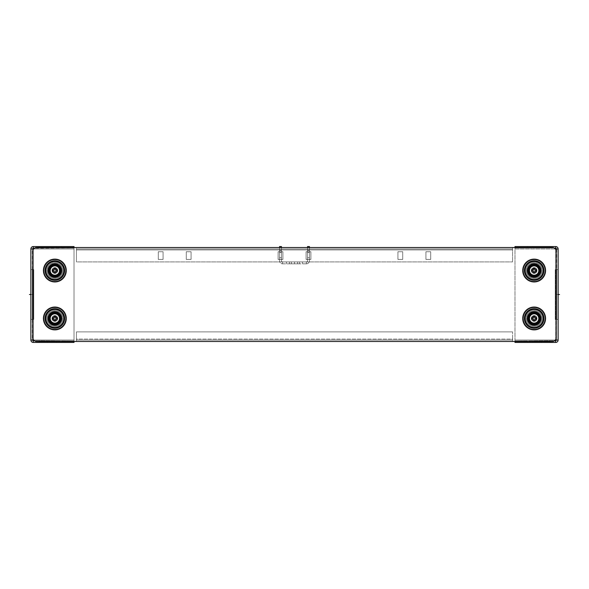 <?xml version="1.0" encoding="UTF-8"?>
<svg xmlns="http://www.w3.org/2000/svg" width="589" height="589" viewBox="0 0 589 589"><rect width="100%" height="100%" fill="white"/><g stroke="black" fill="none" stroke-linecap="round" stroke-linejoin="round"><path stroke-width="0.44" stroke-dasharray="2.94 2.21" d="M282.617 263.828L306.383 263.828L302.555 263.828L302.555 261.906L306.383 261.906L302.555 261.906L302.555 263.828L282.617 263.828A3.07 3.07 0 0 1 279.547 260.758A3.07 3.07 0 0 0 282.617 263.828L282.617 261.906A1.149 1.149 0 0 1 281.461 260.758L281.461 257.68L281.461 260.758A1.149 1.149 0 0 0 282.617 261.906L302.555 261.906L282.617 261.906L282.617 263.828M294.5 263.828L299.536 263.828L289.464 263.828L299.536 263.828L289.464 263.828L299.536 263.828L289.464 263.828L299.536 263.828L289.464 263.828L299.536 263.828L289.464 263.828L297.614 263.828L291.386 263.828L297.614 263.828L291.386 263.828L297.614 263.828L291.386 263.828L297.614 263.828L291.386 263.828L297.614 263.828L291.386 263.828L297.614 263.828L291.386 263.828L294.5 263.828L294.5 261.906L299.536 261.906L289.464 261.906L299.536 261.906L289.464 261.906L299.536 261.906L289.464 261.906L299.536 261.906L289.464 261.906L299.536 261.906L289.464 261.906L297.614 261.906L291.386 261.906L297.614 261.906L291.386 261.906L297.614 261.906L291.386 261.906L297.614 261.906L291.386 261.906L297.614 261.906L291.386 261.906L297.614 261.906L291.386 261.906L294.5 261.906L294.5 263.828L294.5 261.906M279.547 247.527L279.547 252.504L279.547 246.57L281.461 246.57L281.461 252.504L281.461 247.527M279.547 252.504L279.547 260.758L279.547 252.504L281.461 252.504L281.461 257.68L281.461 252.504L279.547 252.504M306.383 261.906A1.149 1.149 0 0 0 307.539 260.758A1.149 1.149 0 0 1 306.383 261.906L306.383 263.828A3.07 3.07 0 0 0 309.453 260.758L309.453 257.68L309.453 260.758A3.07 3.07 0 0 1 306.383 263.828L306.383 261.906M307.539 247.527L307.539 252.504L307.539 246.57L309.453 246.57L309.453 252.504L309.453 247.527M307.539 252.504L307.539 260.758L307.539 252.504L309.453 252.504L309.453 257.68L309.453 252.504L307.539 252.504M307.539 257.68L309.453 257.68L307.539 257.68M281.461 257.68L279.547 257.68L281.461 257.68M33.647 248.97L74.023 248.97L74.023 340.03L30.886 340.03L30.886 248.97A2.393 2.393 0 0 1 33.286 246.57A2.393 2.393 0 0 0 30.886 248.97L74.023 248.97L74.023 340.03L33.286 340.03L33.286 248.97L33.286 340.03L32.609 340.714L32.329 340.03L32.609 248.286L74.023 248.006L33.286 248.006L32.329 248.97L32.609 340.714L74.023 340.994L74.023 340.03L74.023 342.43L74.023 340.994L32.609 340.714L33.286 340.03L33.286 248.97L74.023 248.97L33.286 248.97L33.286 246.57L74.023 246.57L74.023 248.97L74.023 246.57L61.565 246.57L61.565 248.006L61.565 246.57L74.023 246.57L74.023 340.03L74.023 247.527L36.636 247.527L552.364 247.527L514.977 247.527L514.977 340.03L514.977 248.006L555.714 248.006L514.977 248.006L514.977 246.57L514.977 341.473L552.364 341.473L36.636 341.473A3.836 3.836 0 0 1 32.807 337.637L32.807 251.363A3.836 3.836 0 0 1 36.636 247.527A3.836 3.836 0 0 0 32.807 251.363L32.807 337.637A3.836 3.836 0 0 0 36.636 341.473L76.423 341.473L76.423 340.03L512.577 340.03L76.423 340.03L76.423 341.473L512.577 341.473L512.577 340.03L512.577 341.473L76.423 341.473L76.423 331.887L76.423 341.473M512.577 341.473L512.577 339.073L512.577 341.473L552.364 341.473A3.836 3.836 0 0 0 556.193 337.637A3.836 3.836 0 0 1 552.364 341.473A3.836 3.836 0 0 0 556.193 337.637L556.193 251.363A3.836 3.836 0 0 0 552.364 247.527A3.836 3.836 0 0 1 556.193 251.363A3.836 3.836 0 0 0 552.364 247.527L512.577 247.527L512.577 261.906L512.577 247.527L76.423 247.527L512.577 247.527L512.577 248.97L76.423 248.97L512.577 248.97L76.423 248.97L76.423 249.927L76.423 248.97L512.577 248.97L512.577 261.906L512.577 249.927L76.423 249.927L76.423 261.906L76.423 249.927L76.423 261.906L512.577 261.906L76.423 261.906L512.577 261.906L76.423 261.906L76.423 247.527L76.423 249.927L512.577 249.927L76.423 249.927L512.577 249.927L512.577 247.527M33.647 340.03L74.023 340.03L74.023 342.43L33.286 342.43A2.393 2.393 0 0 1 30.886 340.03A2.393 2.393 0 0 0 33.286 342.43L33.286 340.03L74.023 340.03L74.023 341.473L36.636 341.473A3.836 3.836 0 0 1 32.807 337.637L32.807 251.363A3.836 3.836 0 0 1 36.636 247.527L76.423 247.527M556.193 337.637L556.193 251.363L556.193 337.637M45.861 318.465A8.99 8.99 0 0 0 54.851 327.455A8.99 8.99 0 0 0 63.84 318.465A8.99 8.99 0 0 0 54.851 309.475A8.99 8.99 0 0 0 45.861 318.465A8.99 8.99 0 0 1 54.851 309.475A8.99 8.99 0 0 1 63.84 318.465A8.99 8.99 0 0 1 54.851 327.455A8.99 8.99 0 0 1 45.861 318.465M543.139 270.535A8.99 8.99 0 0 0 534.149 261.545A8.99 8.99 0 0 0 525.16 270.535A8.99 8.99 0 0 0 534.149 279.525A8.99 8.99 0 0 0 543.139 270.535A8.99 8.99 0 0 1 534.149 279.525A8.99 8.99 0 0 1 525.16 270.535A8.99 8.99 0 0 1 534.149 261.545A8.99 8.99 0 0 1 543.139 270.535M543.139 318.465A8.99 8.99 0 0 0 534.149 309.475A8.99 8.99 0 0 0 525.16 318.465A8.99 8.99 0 0 0 534.149 327.455A8.99 8.99 0 0 0 543.139 318.465A8.99 8.99 0 0 1 534.149 327.455A8.99 8.99 0 0 1 525.16 318.465A8.99 8.99 0 0 1 534.149 309.475A8.99 8.99 0 0 1 543.139 318.465M45.861 270.535A8.99 8.99 0 0 0 54.851 279.525A8.99 8.99 0 0 0 63.84 270.535A8.99 8.99 0 0 0 54.851 261.545A8.99 8.99 0 0 0 45.861 270.535A8.99 8.99 0 0 1 54.851 261.545A8.99 8.99 0 0 1 63.84 270.535A8.99 8.99 0 0 1 54.851 279.525A8.99 8.99 0 0 1 45.861 270.535M76.423 340.03L76.423 339.073L76.423 340.03L512.577 340.03L512.577 339.073L512.577 340.03L76.423 340.03M512.577 339.073L512.577 331.887L512.577 339.073L512.577 331.887L512.577 339.073L76.423 339.073L76.423 331.887L512.577 331.887L76.423 331.887L512.577 331.887L76.423 331.887L76.423 339.073L512.577 339.073M282.904 259.403L282.904 251.739L278.111 251.739L278.111 259.403L282.904 259.403L282.904 251.739L278.111 251.739L278.111 259.403L282.904 259.403L278.111 259.403L278.111 251.739L282.904 251.739L282.904 259.403L278.111 259.403L278.111 251.739L282.904 251.739L282.904 259.403M191.072 259.403L191.072 251.739L186.279 251.739L186.279 259.403L191.072 259.403L191.072 251.739L186.279 251.739L186.279 259.403L191.072 259.403L186.279 259.403L186.279 251.739L191.072 251.739L191.072 259.403L186.279 259.403L186.279 251.739L191.072 251.739L191.072 259.403M163.079 251.739L158.286 251.739L158.286 259.403L163.079 259.403L163.079 251.739L158.286 251.739L158.286 259.403L163.079 259.403L163.079 251.739L163.079 259.403L158.286 259.403L158.286 251.739L163.079 251.739L163.079 259.403L158.286 259.403L158.286 251.739L163.079 251.739M430.714 259.403L430.714 251.739L425.921 251.739L425.921 259.403L430.714 259.403L430.714 251.739L425.921 251.739L425.921 259.403L430.714 259.403L425.921 259.403L425.921 251.739L430.714 251.739L430.714 259.403L425.921 259.403L425.921 251.739L430.714 251.739L430.714 259.403M402.721 251.739L397.928 251.739L397.928 259.403L402.721 259.403L402.721 251.739L397.928 251.739L397.928 259.403L402.721 259.403L402.721 251.739L402.721 259.403L397.928 259.403L397.928 251.739L402.721 251.739L402.721 259.403L397.928 259.403L397.928 251.739L402.721 251.739M306.096 259.403L310.889 259.403L310.889 251.739L306.096 251.739L306.096 259.403L310.889 259.403L310.889 251.739L306.096 251.739L306.096 259.403L306.096 251.739L310.889 251.739L310.889 259.403L306.096 259.403L306.096 251.739L310.889 251.739L310.889 259.403L306.096 259.403M534.142 313.812A4.653 4.653 0 0 1 538.802 318.465A4.653 4.653 0 0 1 534.149 323.118A4.653 4.653 0 0 1 529.489 318.465A4.653 4.653 0 0 1 534.142 313.812M534.297 323.921A5.456 5.456 0 0 0 539.598 318.391A5.456 5.456 0 0 0 534.002 313.009A5.456 5.456 0 0 0 528.694 318.539A5.456 5.456 0 0 0 534.297 323.921M534.356 313.017A5.456 5.456 0 0 1 539.598 318.568A5.456 5.456 0 0 1 533.936 323.913A5.456 5.456 0 0 1 528.694 318.362A5.456 5.456 0 0 1 534.356 313.017A5.456 5.456 0 0 1 539.598 318.568A5.456 5.456 0 0 1 534.149 323.921A5.456 5.456 0 0 0 534.356 323.913A5.456 5.456 0 0 1 528.694 318.362A5.456 5.456 0 0 1 534.149 313.009A5.456 5.456 0 0 0 528.694 318.568A5.456 5.456 0 0 0 534.149 323.921A5.456 5.456 0 0 1 528.694 318.568A5.456 5.456 0 0 1 534.356 313.017M534.149 321.344A2.879 2.879 0 0 0 537.021 318.465A2.879 2.879 0 0 0 534.149 315.586A2.879 2.879 0 0 0 531.271 318.465A2.879 2.879 0 0 0 534.149 321.344A2.879 2.879 0 0 1 531.271 318.465A2.879 2.879 0 0 1 534.149 315.586A2.879 2.879 0 0 1 537.021 318.465A2.879 2.879 0 0 1 534.149 321.344A2.879 2.879 0 0 1 531.271 318.465A2.879 2.879 0 0 1 534.149 315.586A2.879 2.879 0 0 1 537.021 318.465A2.879 2.879 0 0 1 534.149 321.344A2.879 2.879 0 0 0 537.021 318.465A2.879 2.879 0 0 0 534.149 315.586A2.879 2.879 0 0 0 531.271 318.465A2.879 2.879 0 0 0 534.149 321.344M534.149 320.762A2.297 2.297 0 0 0 536.446 318.465A2.297 2.297 0 0 0 534.149 316.16A2.297 2.297 0 0 0 531.845 318.465A2.297 2.297 0 0 0 534.149 320.762A2.297 2.297 0 0 1 531.845 318.465A2.297 2.297 0 0 1 534.149 316.16A2.297 2.297 0 0 1 536.446 318.465A2.297 2.297 0 0 1 534.149 320.762A2.297 2.297 0 0 1 531.845 318.465A2.297 2.297 0 0 1 534.149 316.16A2.297 2.297 0 0 1 536.446 318.465A2.297 2.297 0 0 1 534.149 320.762A2.297 2.297 0 0 0 536.446 318.465A2.297 2.297 0 0 0 534.149 316.16A2.297 2.297 0 0 0 531.845 318.465A2.297 2.297 0 0 0 534.149 320.762M534.149 316.978A1.487 1.487 0 0 1 535.637 318.465A1.487 1.487 0 0 1 534.149 319.952A1.487 1.487 0 0 1 532.662 318.465A1.487 1.487 0 0 1 534.149 316.978A1.487 1.487 0 0 0 532.662 318.465A1.487 1.487 0 0 0 534.149 319.952A1.487 1.487 0 0 0 535.637 318.465A1.487 1.487 0 0 0 534.149 316.978M534.768 320.821L534.768 319.091L534.768 320.858L533.524 320.858L534.768 320.858L534.768 319.091L536.542 319.091L534.768 319.091L536.542 319.091L536.542 317.839L536.542 318.686M536.542 318.178L534.768 317.839L534.768 316.065L534.768 317.839L534.768 316.065L533.524 316.065L534.768 316.065M533.524 317.839L533.524 316.065L533.524 317.839L531.749 317.839L533.524 317.839L533.524 316.109M531.749 318.752L531.749 317.839L531.749 319.091L533.501 319.091M533.524 320.858L533.524 319.105M534.142 265.882A4.653 4.653 0 0 1 538.802 270.535A4.653 4.653 0 0 1 534.149 275.188A4.653 4.653 0 0 1 529.489 270.535A4.653 4.653 0 0 1 534.142 265.882M534.297 275.991A5.456 5.456 0 0 0 539.598 270.461A5.456 5.456 0 0 0 534.002 265.079A5.456 5.456 0 0 0 528.694 270.609A5.456 5.456 0 0 0 534.297 275.991M534.356 265.087A5.456 5.456 0 0 1 539.598 270.638A5.456 5.456 0 0 1 533.936 275.983A5.456 5.456 0 0 1 528.694 270.432A5.456 5.456 0 0 1 534.356 265.087A5.456 5.456 0 0 1 539.598 270.638A5.456 5.456 0 0 1 534.149 275.991A5.456 5.456 0 0 0 534.356 275.983A5.456 5.456 0 0 1 528.694 270.432A5.456 5.456 0 0 1 534.149 265.079A5.456 5.456 0 0 0 528.694 270.638A5.456 5.456 0 0 0 534.149 275.991A5.456 5.456 0 0 1 528.694 270.638A5.456 5.456 0 0 1 534.356 265.087M534.149 273.414A2.879 2.879 0 0 0 537.021 270.535A2.879 2.879 0 0 0 534.149 267.656A2.879 2.879 0 0 0 531.271 270.535A2.879 2.879 0 0 0 534.149 273.414A2.879 2.879 0 0 1 531.271 270.535A2.879 2.879 0 0 1 534.149 267.656A2.879 2.879 0 0 1 537.021 270.535A2.879 2.879 0 0 1 534.149 273.414A2.879 2.879 0 0 1 531.271 270.535A2.879 2.879 0 0 1 534.149 267.656A2.879 2.879 0 0 1 537.021 270.535A2.879 2.879 0 0 1 534.149 273.414A2.879 2.879 0 0 0 537.021 270.535A2.879 2.879 0 0 0 534.149 267.656A2.879 2.879 0 0 0 531.271 270.535A2.879 2.879 0 0 0 534.149 273.414M534.149 272.84A2.297 2.297 0 0 0 536.446 270.535A2.297 2.297 0 0 0 534.149 268.238A2.297 2.297 0 0 0 531.845 270.535A2.297 2.297 0 0 0 534.149 272.84A2.297 2.297 0 0 1 531.845 270.535A2.297 2.297 0 0 1 534.149 268.238A2.297 2.297 0 0 1 536.446 270.535A2.297 2.297 0 0 1 534.149 272.84A2.297 2.297 0 0 1 531.845 270.535A2.297 2.297 0 0 1 534.149 268.238A2.297 2.297 0 0 1 536.446 270.535A2.297 2.297 0 0 1 534.149 272.84A2.297 2.297 0 0 0 536.446 270.535A2.297 2.297 0 0 0 534.149 268.238A2.297 2.297 0 0 0 531.845 270.535A2.297 2.297 0 0 0 534.149 272.84M534.149 269.048A1.487 1.487 0 0 1 535.637 270.535A1.487 1.487 0 0 1 534.149 272.022A1.487 1.487 0 0 1 532.662 270.535A1.487 1.487 0 0 1 534.149 269.048A1.487 1.487 0 0 0 532.662 270.535A1.487 1.487 0 0 0 534.149 272.022A1.487 1.487 0 0 0 535.637 270.535A1.487 1.487 0 0 0 534.149 269.048M534.768 272.891L534.768 271.161L534.768 272.935L533.524 272.935L534.768 272.935L534.768 271.161L536.542 271.161L534.768 271.161L536.542 271.161L536.542 269.909L536.542 270.756M536.542 270.248L534.768 269.909L534.768 268.142L534.768 269.909L534.768 268.142L533.524 268.142L534.768 268.142M533.524 269.909L533.524 268.142L533.524 269.909L531.749 269.909L533.524 269.909L533.524 268.179M531.749 270.822L531.749 269.909L531.749 271.161L533.501 271.161M533.524 272.935L533.524 271.176M514.977 340.994L514.977 340.03L514.977 340.994L556.391 340.714L514.977 340.994L527.435 340.994L527.435 342.43L527.435 340.994L514.977 340.994L514.977 342.43L514.977 340.994M555.353 248.97L514.977 248.97L555.714 248.97L555.714 340.03L556.391 340.714L556.391 248.286L555.714 248.006L556.671 248.97L556.391 340.714L555.714 340.03L514.977 340.03L555.353 340.03M527.435 246.57L555.714 246.57L555.714 248.97L556.391 248.286L555.714 248.97L558.114 248.97A2.393 2.393 0 0 0 555.714 246.57A2.393 2.393 0 0 1 558.114 248.97L558.114 340.03L514.977 340.03L555.714 340.03L555.714 248.97L555.714 342.43L514.977 342.43L527.435 342.43L514.977 342.43L514.977 246.57L527.435 246.57L527.435 248.006L527.435 246.57M541.335 246.57L532.706 246.57L541.335 246.57L532.706 246.57L541.335 246.57L541.335 248.006L532.706 248.006L541.335 248.006L532.706 248.006L541.335 248.006L541.335 246.57M549.964 246.57L532.706 246.57L549.964 246.57L532.706 246.57L549.964 246.57L549.964 248.006L532.706 248.006L549.964 248.006L532.706 248.006L549.964 248.006L549.964 246.57M527.435 248.006L514.977 248.006L527.435 248.006M558.114 294.5L556.671 294.5L558.114 294.5L558.114 269.578L558.114 319.422L558.114 269.578L558.114 319.422L558.114 269.578L558.114 319.422L558.114 294.5L556.671 294.5L556.671 319.422L556.671 269.578L556.671 319.422L556.671 269.578L556.671 319.422L556.671 269.578L556.671 319.422L556.671 269.578L556.671 319.422L556.671 269.578L556.671 319.422L556.671 269.578L556.671 294.5L555.236 294.5L555.236 319.422L555.236 269.578L555.236 319.422L555.236 269.578L555.236 319.422L555.236 269.578L555.236 294.5L556.671 294.5L555.236 294.5M549.964 340.994L532.706 340.994L549.964 340.994L532.706 340.994L549.964 340.994L549.964 342.43L532.706 342.43L549.964 342.43L532.706 342.43L549.964 342.43L549.964 340.994M537.021 340.994L541.335 340.994L532.706 340.994L541.335 340.994L532.706 340.994L537.021 340.994L537.021 342.43L541.335 342.43L537.021 342.43L537.021 340.994M532.706 342.43L532.706 340.994L532.706 342.43M532.706 248.006L532.706 246.57L532.706 248.006M533.501 317.839L531.749 317.839L531.749 318.244M533.501 269.909L531.749 269.909L531.749 270.314M54.644 313.017A5.456 5.456 0 0 0 49.402 318.568A5.456 5.456 0 0 0 55.064 323.913A5.456 5.456 0 0 0 60.306 318.362A5.456 5.456 0 0 0 54.644 313.017A5.456 5.456 0 0 0 49.402 318.568A5.456 5.456 0 0 0 54.998 323.921A5.456 5.456 0 0 0 60.306 318.391A5.456 5.456 0 0 0 54.703 313.009A5.456 5.456 0 0 0 49.402 318.539A5.456 5.456 0 0 0 54.851 323.921A5.456 5.456 0 0 1 49.402 318.362A5.456 5.456 0 0 1 55.064 313.017A5.456 5.456 0 0 1 60.306 318.568A5.456 5.456 0 0 1 54.851 323.921A5.456 5.456 0 0 0 60.306 318.362A5.456 5.456 0 0 0 54.644 313.017M54.851 321.344A2.879 2.879 0 0 1 51.979 318.465A2.879 2.879 0 0 1 54.851 315.586A2.879 2.879 0 0 1 57.729 318.465A2.879 2.879 0 0 1 54.851 321.344A2.879 2.879 0 0 0 57.729 318.465A2.879 2.879 0 0 0 54.851 315.586A2.879 2.879 0 0 0 51.979 318.465A2.879 2.879 0 0 0 54.851 321.344A2.879 2.879 0 0 0 57.729 318.465A2.879 2.879 0 0 0 54.851 315.586A2.879 2.879 0 0 0 51.979 318.465A2.879 2.879 0 0 0 54.851 321.344A2.879 2.879 0 0 1 51.979 318.465A2.879 2.879 0 0 1 54.851 315.586A2.879 2.879 0 0 1 57.729 318.465A2.879 2.879 0 0 1 54.851 321.344M54.851 320.762A2.297 2.297 0 0 1 52.554 318.465A2.297 2.297 0 0 1 54.851 316.16A2.297 2.297 0 0 1 57.155 318.465A2.297 2.297 0 0 1 54.851 320.762A2.297 2.297 0 0 0 57.155 318.465A2.297 2.297 0 0 0 54.851 316.16A2.297 2.297 0 0 0 52.554 318.465A2.297 2.297 0 0 0 54.851 320.762A2.297 2.297 0 0 0 57.155 318.465A2.297 2.297 0 0 0 54.851 316.16A2.297 2.297 0 0 0 52.554 318.465A2.297 2.297 0 0 0 54.851 320.762A2.297 2.297 0 0 1 52.554 318.465A2.297 2.297 0 0 1 54.851 316.16A2.297 2.297 0 0 1 57.155 318.465A2.297 2.297 0 0 1 54.851 320.762M54.851 316.978A1.487 1.487 0 0 0 53.363 318.465A1.487 1.487 0 0 0 54.851 319.952A1.487 1.487 0 0 0 56.338 318.465A1.487 1.487 0 0 0 54.851 316.978A1.487 1.487 0 0 1 56.338 318.465A1.487 1.487 0 0 1 54.851 319.952A1.487 1.487 0 0 1 53.363 318.465A1.487 1.487 0 0 1 54.851 316.978M52.458 318.325L52.458 319.091L54.232 319.091L54.232 320.858L55.476 320.858L55.476 319.091L55.476 320.858L54.232 320.858L54.232 319.105L52.458 319.091L52.458 318.583M54.232 320.858L54.232 319.091L52.458 319.091L52.458 317.839L54.21 317.839L54.232 316.065L54.232 317.839L52.458 317.839L54.232 317.839L54.232 316.065L55.476 316.065L55.476 317.824L55.476 316.065L54.232 316.065M55.499 317.839L57.251 317.839L57.251 318.347M57.251 318.605L57.251 319.091L55.499 319.091M57.251 317.839L55.476 317.839L57.251 317.839L57.251 319.091L57.251 317.839M54.644 265.087A5.456 5.456 0 0 0 49.402 270.638A5.456 5.456 0 0 0 55.064 275.983A5.456 5.456 0 0 0 60.306 270.432A5.456 5.456 0 0 0 54.644 265.087A5.456 5.456 0 0 0 49.402 270.638A5.456 5.456 0 0 0 54.998 275.991A5.456 5.456 0 0 0 60.306 270.461A5.456 5.456 0 0 0 54.703 265.079A5.456 5.456 0 0 0 49.402 270.609A5.456 5.456 0 0 0 54.851 275.991A5.456 5.456 0 0 1 49.402 270.432A5.456 5.456 0 0 1 55.064 265.087A5.456 5.456 0 0 1 60.306 270.638A5.456 5.456 0 0 1 54.851 275.991A5.456 5.456 0 0 0 60.306 270.432A5.456 5.456 0 0 0 54.644 265.087M54.851 273.414A2.879 2.879 0 0 1 51.979 270.535A2.879 2.879 0 0 1 54.851 267.656A2.879 2.879 0 0 1 57.729 270.535A2.879 2.879 0 0 1 54.851 273.414A2.879 2.879 0 0 0 57.729 270.535A2.879 2.879 0 0 0 54.851 267.656A2.879 2.879 0 0 0 51.979 270.535A2.879 2.879 0 0 0 54.851 273.414A2.879 2.879 0 0 0 57.729 270.535A2.879 2.879 0 0 0 54.851 267.656A2.879 2.879 0 0 0 51.979 270.535A2.879 2.879 0 0 0 54.851 273.414A2.879 2.879 0 0 1 51.979 270.535A2.879 2.879 0 0 1 54.851 267.656A2.879 2.879 0 0 1 57.729 270.535A2.879 2.879 0 0 1 54.851 273.414M54.851 272.84A2.297 2.297 0 0 1 52.554 270.535A2.297 2.297 0 0 1 54.851 268.238A2.297 2.297 0 0 1 57.155 270.535A2.297 2.297 0 0 1 54.851 272.84A2.297 2.297 0 0 0 57.155 270.535A2.297 2.297 0 0 0 54.851 268.238A2.297 2.297 0 0 0 52.554 270.535A2.297 2.297 0 0 0 54.851 272.84A2.297 2.297 0 0 0 57.155 270.535A2.297 2.297 0 0 0 54.851 268.238A2.297 2.297 0 0 0 52.554 270.535A2.297 2.297 0 0 0 54.851 272.84A2.297 2.297 0 0 1 52.554 270.535A2.297 2.297 0 0 1 54.851 268.238A2.297 2.297 0 0 1 57.155 270.535A2.297 2.297 0 0 1 54.851 272.84M54.851 269.048A1.487 1.487 0 0 0 53.363 270.535A1.487 1.487 0 0 0 54.851 272.022A1.487 1.487 0 0 0 56.338 270.535A1.487 1.487 0 0 0 54.851 269.048A1.487 1.487 0 0 1 56.338 270.535A1.487 1.487 0 0 1 54.851 272.022A1.487 1.487 0 0 1 53.363 270.535A1.487 1.487 0 0 1 54.851 269.048M52.458 270.395L52.458 271.161L54.232 271.161L54.232 272.935L55.476 272.935L55.476 271.161L55.476 272.935L54.232 272.935L54.232 271.176L52.458 271.161L52.458 270.653M54.232 272.935L54.232 271.161L52.458 271.161L52.458 269.909L54.21 269.909L54.232 268.142L54.232 269.909L52.458 269.909L54.232 269.909L54.232 268.142L55.476 268.142L55.476 269.895L55.476 268.142L54.232 268.142M55.499 269.909L57.251 269.909L57.251 270.417M57.251 270.675L57.251 271.161L55.499 271.161M57.251 269.909L55.476 269.909L57.251 269.909L57.251 271.161L57.251 269.909M47.665 246.57L56.294 246.57L47.665 246.57L56.294 246.57L47.665 246.57L47.665 248.006L56.294 248.006L47.665 248.006L56.294 248.006L47.665 248.006L47.665 246.57M39.036 246.57L56.294 246.57L39.036 246.57L56.294 246.57L39.036 246.57L39.036 248.006L56.294 248.006L39.036 248.006L56.294 248.006L39.036 248.006L39.036 246.57M30.886 294.5L32.329 294.5L30.886 294.5L30.886 269.578L30.886 319.422L30.886 269.578L30.886 319.422L30.886 269.578L30.886 319.422L30.886 294.5L32.329 294.5L32.329 319.422L32.329 269.578L32.329 319.422L32.329 269.578L32.329 319.422L32.329 269.578L32.329 319.422L32.329 269.578L32.329 319.422L32.329 269.578L32.329 319.422L32.329 269.578L32.329 294.5L33.764 294.5L33.764 319.422L33.764 269.578L33.764 319.422L33.764 269.578L33.764 319.422L33.764 269.578L33.764 294.5L32.329 294.5L33.764 294.5M74.023 340.994L61.565 340.994L61.565 342.43L61.565 340.994L74.023 340.994M39.036 340.994L56.294 340.994L39.036 340.994L56.294 340.994L39.036 340.994L39.036 342.43L56.294 342.43L39.036 342.43L56.294 342.43L39.036 342.43L39.036 340.994M51.979 340.994L47.665 340.994L56.294 340.994L47.665 340.994L56.294 340.994L51.979 340.994L51.979 342.43L47.665 342.43L51.979 342.43L51.979 340.994M74.023 342.43L61.565 342.43L74.023 342.43M33.286 248.97L32.609 248.286L33.286 248.97M56.294 342.43L56.294 340.994L56.294 342.43M56.294 248.006L56.294 246.57L56.294 248.006M54.858 323.118A4.653 4.653 0 0 1 50.198 318.465A4.653 4.653 0 0 1 54.851 313.812A4.653 4.653 0 0 1 59.511 318.465A4.653 4.653 0 0 1 54.858 323.118M55.476 319.091L57.251 319.091L55.476 319.091L55.476 320.858M55.476 316.065L55.476 317.839M54.858 275.188A4.653 4.653 0 0 1 50.198 270.535A4.653 4.653 0 0 1 54.851 265.882A4.653 4.653 0 0 1 59.511 270.535A4.653 4.653 0 0 1 54.858 275.188M55.476 271.161L57.251 271.161L55.476 271.161L55.476 272.935M55.476 268.142L55.476 269.909M309.453 250.406L307.539 250.406L309.453 250.406M286.445 261.906L286.445 263.828L286.445 261.906M281.461 250.406L279.547 250.406L281.461 250.406M43.431 318.465A11.419 11.419 0 0 1 54.851 307.046A11.419 11.419 0 0 1 66.27 318.465A11.419 11.419 0 0 1 54.851 329.884A11.419 11.419 0 0 1 43.431 318.465A11.419 11.419 0 0 0 54.851 329.884A11.419 11.419 0 0 0 66.27 318.465A11.419 11.419 0 0 0 54.851 307.046A11.419 11.419 0 0 0 43.431 318.465A11.419 11.419 0 0 1 54.851 307.046A11.419 11.419 0 0 1 66.27 318.465A11.419 11.419 0 0 1 54.851 329.884A11.419 11.419 0 0 1 43.431 318.465M545.569 270.535A11.419 11.419 0 0 1 534.149 281.954A11.419 11.419 0 0 1 522.73 270.535A11.419 11.419 0 0 1 534.149 259.116A11.419 11.419 0 0 1 545.569 270.535A11.419 11.419 0 0 1 534.149 281.954A11.419 11.419 0 0 1 522.73 270.535A11.419 11.419 0 0 1 534.149 259.116A11.419 11.419 0 0 1 545.569 270.535A11.419 11.419 0 0 0 534.149 259.116A11.419 11.419 0 0 0 522.73 270.535A11.419 11.419 0 0 0 534.149 281.954A11.419 11.419 0 0 0 545.569 270.535M545.569 318.465A11.419 11.419 0 0 1 534.149 329.884A11.419 11.419 0 0 1 522.73 318.465A11.419 11.419 0 0 1 534.149 307.046A11.419 11.419 0 0 1 545.569 318.465A11.419 11.419 0 0 1 534.149 329.884A11.419 11.419 0 0 1 522.73 318.465A11.419 11.419 0 0 1 534.149 307.046A11.419 11.419 0 0 1 545.569 318.465A11.419 11.419 0 0 0 534.149 307.046A11.419 11.419 0 0 0 522.73 318.465A11.419 11.419 0 0 0 534.149 329.884A11.419 11.419 0 0 0 545.569 318.465M43.431 270.535A11.419 11.419 0 0 1 54.851 259.116A11.419 11.419 0 0 1 66.27 270.535A11.419 11.419 0 0 1 54.851 281.954A11.419 11.419 0 0 1 43.431 270.535A11.419 11.419 0 0 0 54.851 281.954A11.419 11.419 0 0 0 66.27 270.535A11.419 11.419 0 0 0 54.851 259.116A11.419 11.419 0 0 0 43.431 270.535A11.419 11.419 0 0 1 54.851 259.116A11.419 11.419 0 0 1 66.27 270.535A11.419 11.419 0 0 1 54.851 281.954A11.419 11.419 0 0 1 43.431 270.535M64.576 318.465A9.726 9.726 0 0 1 54.851 328.191A9.726 9.726 0 0 1 45.125 318.465A9.726 9.726 0 0 1 54.851 308.739A9.726 9.726 0 0 1 64.576 318.465M524.424 270.535A9.726 9.726 0 0 1 534.149 260.809A9.726 9.726 0 0 1 543.875 270.535A9.726 9.726 0 0 1 534.149 280.261A9.726 9.726 0 0 1 524.424 270.535M524.424 318.465A9.726 9.726 0 0 1 534.149 308.739A9.726 9.726 0 0 1 543.875 318.465A9.726 9.726 0 0 1 534.149 328.191A9.726 9.726 0 0 1 524.424 318.465M64.576 270.535A9.726 9.726 0 0 1 54.851 280.261A9.726 9.726 0 0 1 45.125 270.535A9.726 9.726 0 0 1 54.851 260.809A9.726 9.726 0 0 1 64.576 270.535M534.282 323.53A5.073 5.073 0 0 1 529.077 318.531A5.073 5.073 0 0 1 534.149 313.392A5.073 5.073 0 0 1 539.215 318.399A5.073 5.073 0 0 1 534.282 323.53M534.341 313.495A4.977 4.977 0 0 0 529.172 318.561A4.977 4.977 0 0 0 534.341 323.435A4.977 4.977 0 0 0 539.119 318.369A4.977 4.977 0 0 0 534.149 313.488A4.977 4.977 0 0 0 529.172 318.369A4.977 4.977 0 0 0 534.149 323.442A4.977 4.977 0 0 0 539.119 318.561A4.977 4.977 0 0 0 534.341 313.495M534.282 275.608A5.073 5.073 0 0 1 529.077 270.601A5.073 5.073 0 0 1 534.149 265.462A5.073 5.073 0 0 1 539.215 270.469A5.073 5.073 0 0 1 534.282 275.608M534.341 265.565A4.977 4.977 0 0 0 529.172 270.631A4.977 4.977 0 0 0 534.341 275.505A4.977 4.977 0 0 0 539.119 270.439A4.977 4.977 0 0 0 534.149 265.558A4.977 4.977 0 0 0 529.172 270.439A4.977 4.977 0 0 0 534.149 275.512A4.977 4.977 0 0 0 539.119 270.631A4.977 4.977 0 0 0 534.341 265.565M542.042 318.465A7.893 7.893 0 0 0 534.149 310.572A7.893 7.893 0 0 0 526.257 318.465A7.893 7.893 0 0 0 534.149 326.358A7.893 7.893 0 0 0 542.042 318.465A7.893 7.893 0 0 1 534.149 326.358A7.893 7.893 0 0 1 526.257 318.465A7.893 7.893 0 0 1 534.149 310.572A7.893 7.893 0 0 1 542.042 318.465M523.407 318.465A10.742 10.742 0 0 1 534.149 307.723A10.742 10.742 0 0 1 544.891 318.465A10.742 10.742 0 0 1 534.149 329.207A10.742 10.742 0 0 1 523.407 318.465A10.742 10.742 0 0 0 534.149 329.207A10.742 10.742 0 0 0 544.891 318.465A10.742 10.742 0 0 0 534.149 307.723A10.742 10.742 0 0 0 523.407 318.465M540.341 318.465A6.199 6.199 0 0 0 534.149 312.266A6.199 6.199 0 0 0 527.95 318.465A6.199 6.199 0 0 0 534.149 324.664A6.199 6.199 0 0 0 540.341 318.465A6.199 6.199 0 0 1 534.149 324.664A6.199 6.199 0 0 1 527.95 318.465A6.199 6.199 0 0 1 534.149 312.266A6.199 6.199 0 0 1 540.341 318.465A6.199 6.199 0 0 0 534.149 312.266A6.199 6.199 0 0 0 527.95 318.465A6.199 6.199 0 0 0 534.149 324.664A6.199 6.199 0 0 0 540.341 318.465M535.776 320.092C536.77 316.897 535.681 315.814 532.522 316.838C531.455 320.011 532.537 321.101 535.776 320.092M555.714 339.492L555.714 249.508M514.977 248.97L555.714 248.97L514.977 248.97M523.407 270.535A10.742 10.742 0 0 0 534.149 281.277A10.742 10.742 0 0 0 544.891 270.535A10.742 10.742 0 0 0 534.149 259.793A10.742 10.742 0 0 0 523.407 270.535A10.742 10.742 0 0 1 534.149 259.793A10.742 10.742 0 0 1 544.891 270.535A10.742 10.742 0 0 1 534.149 281.277A10.742 10.742 0 0 1 523.407 270.535M526.257 270.535A7.893 7.893 0 0 1 534.149 262.642A7.893 7.893 0 0 1 542.042 270.535A7.893 7.893 0 0 1 534.149 278.428A7.893 7.893 0 0 1 526.257 270.535A7.893 7.893 0 0 0 534.149 278.428A7.893 7.893 0 0 0 542.042 270.535A7.893 7.893 0 0 0 534.149 262.642A7.893 7.893 0 0 0 526.257 270.535M540.341 270.535A6.199 6.199 0 0 1 534.149 276.734A6.199 6.199 0 0 1 527.95 270.535A6.199 6.199 0 0 1 534.149 264.336A6.199 6.199 0 0 1 540.341 270.535A6.199 6.199 0 0 0 534.149 264.336A6.199 6.199 0 0 0 527.95 270.535A6.199 6.199 0 0 0 534.149 276.734A6.199 6.199 0 0 0 540.341 270.535A6.199 6.199 0 0 0 534.149 264.336A6.199 6.199 0 0 0 527.95 270.535A6.199 6.199 0 0 0 534.149 276.734A6.199 6.199 0 0 0 540.341 270.535M527.273 270.535A6.877 6.877 0 0 0 534.149 277.412A6.877 6.877 0 0 0 541.019 270.535A6.877 6.877 0 0 0 534.149 263.658A6.877 6.877 0 0 0 527.273 270.535M527.273 318.465A6.877 6.877 0 0 0 534.149 325.342A6.877 6.877 0 0 0 541.019 318.465A6.877 6.877 0 0 0 534.149 311.588A6.877 6.877 0 0 0 527.273 318.465M535.776 272.162C536.77 268.967 535.681 267.885 532.522 268.908C531.455 272.081 532.537 273.171 535.776 272.162M54.659 313.495A4.977 4.977 0 0 1 59.828 318.561A4.977 4.977 0 0 1 54.659 323.435A4.977 4.977 0 0 1 49.881 318.369A4.977 4.977 0 0 1 54.851 313.488A4.977 4.977 0 0 1 59.828 318.369A4.977 4.977 0 0 1 54.851 323.442A4.977 4.977 0 0 1 49.881 318.561A4.977 4.977 0 0 1 54.659 313.495M54.659 265.565A4.977 4.977 0 0 1 59.828 270.631A4.977 4.977 0 0 1 54.659 275.505A4.977 4.977 0 0 1 49.881 270.439A4.977 4.977 0 0 1 54.851 265.558A4.977 4.977 0 0 1 59.828 270.439A4.977 4.977 0 0 1 54.851 275.512A4.977 4.977 0 0 1 49.881 270.631A4.977 4.977 0 0 1 54.659 265.565M46.958 318.465A7.893 7.893 0 0 1 54.851 310.572A7.893 7.893 0 0 1 62.743 318.465A7.893 7.893 0 0 1 54.851 326.358A7.893 7.893 0 0 1 46.958 318.465A7.893 7.893 0 0 0 54.851 326.358A7.893 7.893 0 0 0 62.743 318.465A7.893 7.893 0 0 0 54.851 310.572A7.893 7.893 0 0 0 46.958 318.465M65.593 318.465A10.742 10.742 0 0 0 54.851 307.723A10.742 10.742 0 0 0 44.109 318.465A10.742 10.742 0 0 0 54.851 329.207A10.742 10.742 0 0 0 65.593 318.465A10.742 10.742 0 0 1 54.851 329.207A10.742 10.742 0 0 1 44.109 318.465A10.742 10.742 0 0 1 54.851 307.723A10.742 10.742 0 0 1 65.593 318.465M48.659 318.465A6.199 6.199 0 0 1 54.851 312.266A6.199 6.199 0 0 1 61.05 318.465A6.199 6.199 0 0 1 54.851 324.664A6.199 6.199 0 0 1 48.659 318.465A6.199 6.199 0 0 0 54.851 324.664A6.199 6.199 0 0 0 61.05 318.465A6.199 6.199 0 0 0 54.851 312.266A6.199 6.199 0 0 0 48.659 318.465A6.199 6.199 0 0 0 54.851 324.664A6.199 6.199 0 0 0 61.05 318.465A6.199 6.199 0 0 0 54.851 312.266A6.199 6.199 0 0 0 48.659 318.465M53.224 320.092C52.23 316.897 53.319 315.814 56.478 316.838C57.545 320.011 56.463 321.101 53.224 320.092M33.286 249.508L33.286 339.492M65.593 270.535A10.742 10.742 0 0 1 54.851 281.277A10.742 10.742 0 0 1 44.109 270.535A10.742 10.742 0 0 1 54.851 259.793A10.742 10.742 0 0 1 65.593 270.535A10.742 10.742 0 0 0 54.851 259.793A10.742 10.742 0 0 0 44.109 270.535A10.742 10.742 0 0 0 54.851 281.277A10.742 10.742 0 0 0 65.593 270.535M62.743 270.535A7.893 7.893 0 0 0 54.851 262.642A7.893 7.893 0 0 0 46.958 270.535A7.893 7.893 0 0 0 54.851 278.428A7.893 7.893 0 0 0 62.743 270.535A7.893 7.893 0 0 1 54.851 278.428A7.893 7.893 0 0 1 46.958 270.535A7.893 7.893 0 0 1 54.851 262.642A7.893 7.893 0 0 1 62.743 270.535M48.659 270.535A6.199 6.199 0 0 0 54.851 276.734A6.199 6.199 0 0 0 61.05 270.535A6.199 6.199 0 0 0 54.851 264.336A6.199 6.199 0 0 0 48.659 270.535A6.199 6.199 0 0 0 54.851 276.734A6.199 6.199 0 0 0 61.05 270.535A6.199 6.199 0 0 0 54.851 264.336A6.199 6.199 0 0 0 48.659 270.535A6.199 6.199 0 0 1 54.851 264.336A6.199 6.199 0 0 1 61.05 270.535A6.199 6.199 0 0 1 54.851 276.734A6.199 6.199 0 0 1 48.659 270.535M47.981 318.465A6.877 6.877 0 0 0 54.851 325.342A6.877 6.877 0 0 0 61.727 318.465A6.877 6.877 0 0 0 54.851 311.588A6.877 6.877 0 0 0 47.981 318.465M47.981 270.535A6.877 6.877 0 0 0 54.851 277.412A6.877 6.877 0 0 0 61.727 270.535A6.877 6.877 0 0 0 54.851 263.658A6.877 6.877 0 0 0 47.981 270.535M53.224 272.162C52.23 268.967 53.319 267.885 56.478 268.908C57.545 272.081 56.463 273.171 53.224 272.162M54.851 313.392A5.073 5.073 0 0 0 49.785 318.531A5.073 5.073 0 0 0 54.991 323.53A5.073 5.073 0 0 0 59.923 318.399A5.073 5.073 0 0 0 54.851 313.392M54.851 313.009A5.456 5.456 0 0 1 60.306 318.568A5.456 5.456 0 0 1 54.644 323.913A5.456 5.456 0 0 1 49.402 318.362A5.456 5.456 0 0 1 54.851 313.009M54.851 265.462A5.073 5.073 0 0 0 49.785 270.601A5.073 5.073 0 0 0 54.991 275.608A5.073 5.073 0 0 0 59.923 270.469A5.073 5.073 0 0 0 54.851 265.462M54.851 265.079A5.456 5.456 0 0 1 60.306 270.638A5.456 5.456 0 0 1 54.644 275.983A5.456 5.456 0 0 1 49.402 270.432A5.456 5.456 0 0 1 54.851 265.079M299.536 261.906L299.536 263.828M289.464 261.906L289.464 263.828M297.614 261.906L297.614 263.828L297.614 261.906M291.386 261.906L291.386 263.828L291.386 261.906M555.236 319.422L558.114 319.422M555.236 269.578L558.114 269.578M541.335 342.43L541.335 340.994L541.335 342.43M33.764 319.422L30.886 319.422M33.764 269.578L30.886 269.578M47.665 342.43L47.665 340.994L47.665 342.43"/><path stroke-width="0.88" d="M281.461 247.527L281.461 246.57L279.547 246.57L279.547 247.527M309.453 247.527L309.453 246.57L307.539 246.57L307.539 247.527M76.423 247.527L74.023 247.527L74.023 246.57L33.286 246.57L33.286 248.97L30.886 248.97A2.393 2.393 0 0 1 33.286 246.57A2.393 2.393 0 0 0 30.886 248.97L30.886 340.03L33.647 340.03M555.714 249.508L555.714 246.57L514.977 246.57L514.977 247.527L512.577 247.527M76.423 341.473L74.023 341.473L74.023 342.43L33.286 342.43A2.393 2.393 0 0 1 30.886 340.03A2.393 2.393 0 0 0 33.286 342.43L33.286 339.492M555.353 248.97L558.114 248.97A2.393 2.393 0 0 0 555.714 246.57A2.393 2.393 0 0 1 558.114 248.97L558.114 340.03A2.393 2.393 0 0 1 555.714 342.43L514.977 342.43L514.977 341.473L512.577 341.473M525.16 318.465A8.99 8.99 0 0 0 534.149 327.455A8.99 8.99 0 0 0 543.139 318.465A8.99 8.99 0 0 0 534.149 309.475A8.99 8.99 0 0 0 525.16 318.465A8.99 8.99 0 0 1 534.149 309.475A8.99 8.99 0 0 1 543.139 318.465A8.99 8.99 0 0 1 534.149 327.455A8.99 8.99 0 0 1 525.16 318.465M525.16 270.535A8.99 8.99 0 0 0 534.149 279.525A8.99 8.99 0 0 0 543.139 270.535A8.99 8.99 0 0 0 534.149 261.545A8.99 8.99 0 0 0 525.16 270.535A8.99 8.99 0 0 1 534.149 261.545A8.99 8.99 0 0 1 543.139 270.535A8.99 8.99 0 0 1 534.149 279.525A8.99 8.99 0 0 1 525.16 270.535M555.353 340.03L555.714 342.43A2.393 2.393 0 0 0 558.114 340.03A2.393 2.393 0 0 1 555.714 342.43A2.393 2.393 0 0 0 558.114 340.03L555.714 340.03L555.714 339.492M534.142 323.118A4.653 4.653 0 0 0 538.802 318.465A4.653 4.653 0 0 0 534.149 313.812A4.653 4.653 0 0 0 529.489 318.465A4.653 4.653 0 0 0 534.142 323.118M534.297 313.009A5.456 5.456 0 0 1 539.598 318.539A5.456 5.456 0 0 1 534.002 323.921A5.456 5.456 0 0 1 528.694 318.391A5.456 5.456 0 0 1 534.297 313.009M534.356 323.913A5.456 5.456 0 0 0 539.598 318.362A5.456 5.456 0 0 0 534.149 313.009A5.456 5.456 0 0 1 539.598 318.362A5.456 5.456 0 0 1 534.356 323.913M534.768 316.065L534.768 317.839L536.542 317.839L536.542 319.091L534.768 319.091L534.768 320.858L533.524 320.858L533.524 319.091L531.749 319.091L531.749 317.839L533.524 317.839L533.524 316.065L534.768 316.065L533.943 316.065M536.542 318.686L536.542 318.178M533.524 320.858L534.356 320.858M531.749 318.244L531.749 318.752M534.142 275.188A4.653 4.653 0 0 0 538.802 270.535A4.653 4.653 0 0 0 534.149 265.882A4.653 4.653 0 0 0 529.489 270.535A4.653 4.653 0 0 0 534.142 275.188M534.297 265.079A5.456 5.456 0 0 1 539.598 270.609A5.456 5.456 0 0 1 534.002 275.991A5.456 5.456 0 0 1 528.694 270.461A5.456 5.456 0 0 1 534.297 265.079M534.356 275.983A5.456 5.456 0 0 0 539.598 270.432A5.456 5.456 0 0 0 534.149 265.079A5.456 5.456 0 0 1 539.598 270.432A5.456 5.456 0 0 1 534.356 275.983M534.768 268.142L534.768 269.909L536.542 269.909L536.542 271.161L534.768 271.161L534.768 272.935L533.524 272.935L533.524 271.161L531.749 271.161L531.749 269.909L533.524 269.909L533.524 268.142L534.768 268.142L533.943 268.142M536.542 270.756L536.542 270.248M533.524 272.935L534.356 272.935M531.749 270.314L531.749 270.822M552.364 247.527L36.636 247.527A3.836 3.836 0 0 0 32.807 251.363L32.807 337.637A3.836 3.836 0 0 0 36.636 341.473L552.364 341.473A3.836 3.836 0 0 0 556.193 337.637L556.193 251.363A3.836 3.836 0 0 0 552.364 247.527M45.861 270.535A8.99 8.99 0 0 1 54.851 261.545A8.99 8.99 0 0 1 63.84 270.535A8.99 8.99 0 0 1 54.851 279.525A8.99 8.99 0 0 1 45.861 270.535A8.99 8.99 0 0 0 54.851 279.525A8.99 8.99 0 0 0 63.84 270.535A8.99 8.99 0 0 0 54.851 261.545A8.99 8.99 0 0 0 45.861 270.535M45.861 318.465A8.99 8.99 0 0 1 54.851 309.475A8.99 8.99 0 0 1 63.84 318.465A8.99 8.99 0 0 1 54.851 327.455A8.99 8.99 0 0 1 45.861 318.465A8.99 8.99 0 0 0 54.851 327.455A8.99 8.99 0 0 0 63.84 318.465A8.99 8.99 0 0 0 54.851 309.475A8.99 8.99 0 0 0 45.861 318.465M54.858 313.812A4.653 4.653 0 0 0 50.198 318.465A4.653 4.653 0 0 0 54.851 323.118A4.653 4.653 0 0 0 59.511 318.465A4.653 4.653 0 0 0 54.858 313.812M54.703 323.921A5.456 5.456 0 0 1 49.402 318.391A5.456 5.456 0 0 1 54.998 313.009A5.456 5.456 0 0 1 60.306 318.539A5.456 5.456 0 0 1 54.703 323.921M55.476 320.858L55.476 319.091L57.251 319.091L57.251 317.839L55.476 317.839L55.476 316.065L54.232 316.065L54.232 317.839L52.458 317.839L52.458 319.091L54.232 319.091L54.232 320.858L55.366 320.858M55.064 320.858L54.232 320.858M54.644 316.065L55.476 316.065M54.858 265.882A4.653 4.653 0 0 0 50.198 270.535A4.653 4.653 0 0 0 54.851 275.188A4.653 4.653 0 0 0 59.511 270.535A4.653 4.653 0 0 0 54.858 265.882M54.703 275.991A5.456 5.456 0 0 1 49.402 270.461A5.456 5.456 0 0 1 54.998 265.079A5.456 5.456 0 0 1 60.306 270.609A5.456 5.456 0 0 1 54.703 275.991M55.476 272.935L55.476 271.161L57.251 271.161L57.251 269.909L55.476 269.909L55.476 268.142L54.232 268.142L54.232 269.909L52.458 269.909L52.458 271.161L54.232 271.161L54.232 272.935L55.366 272.935M55.064 272.935L54.232 272.935M54.644 268.142L55.476 268.142M558.114 294.5L559.55 294.5M30.886 294.5L29.45 294.5M541.019 318.465A6.877 6.877 0 0 1 534.149 325.342A6.877 6.877 0 0 1 527.273 318.465A6.877 6.877 0 0 1 534.149 311.588A6.877 6.877 0 0 1 541.019 318.465M540.341 318.465A6.199 6.199 0 0 1 534.149 324.664A6.199 6.199 0 0 1 527.95 318.465A6.199 6.199 0 0 1 534.149 312.266A6.199 6.199 0 0 1 540.341 318.465M541.019 270.535A6.877 6.877 0 0 1 534.149 277.412A6.877 6.877 0 0 1 527.273 270.535A6.877 6.877 0 0 1 534.149 263.658A6.877 6.877 0 0 1 541.019 270.535M540.341 270.535A6.199 6.199 0 0 1 534.149 276.734A6.199 6.199 0 0 1 527.95 270.535A6.199 6.199 0 0 1 534.149 264.336A6.199 6.199 0 0 1 540.341 270.535M534.149 313.392A5.073 5.073 0 0 1 539.215 318.531A5.073 5.073 0 0 1 534.009 323.53A5.073 5.073 0 0 1 529.077 318.399A5.073 5.073 0 0 1 534.149 313.392M534.149 265.462A5.073 5.073 0 0 1 539.215 270.601A5.073 5.073 0 0 1 534.009 275.608A5.073 5.073 0 0 1 529.077 270.469A5.073 5.073 0 0 1 534.149 265.462M545.569 318.465A11.419 11.419 0 0 0 534.149 307.046A11.419 11.419 0 0 0 522.73 318.465A11.419 11.419 0 0 0 534.149 329.884A11.419 11.419 0 0 0 545.569 318.465M43.431 270.535A11.419 11.419 0 0 0 54.851 281.954A11.419 11.419 0 0 0 66.27 270.535A11.419 11.419 0 0 0 54.851 259.116A11.419 11.419 0 0 0 43.431 270.535M43.431 318.465A11.419 11.419 0 0 0 54.851 329.884A11.419 11.419 0 0 0 66.27 318.465A11.419 11.419 0 0 0 54.851 307.046A11.419 11.419 0 0 0 43.431 318.465M545.569 270.535A11.419 11.419 0 0 0 534.149 259.116A11.419 11.419 0 0 0 522.73 270.535A11.419 11.419 0 0 0 534.149 281.954A11.419 11.419 0 0 0 545.569 270.535M524.424 318.465A9.726 9.726 0 0 0 534.149 328.191A9.726 9.726 0 0 0 543.875 318.465A9.726 9.726 0 0 0 534.149 308.739A9.726 9.726 0 0 0 524.424 318.465M64.576 270.535A9.726 9.726 0 0 0 54.851 260.809A9.726 9.726 0 0 0 45.125 270.535A9.726 9.726 0 0 0 54.851 280.261A9.726 9.726 0 0 0 64.576 270.535M64.576 318.465A9.726 9.726 0 0 0 54.851 308.739A9.726 9.726 0 0 0 45.125 318.465A9.726 9.726 0 0 0 54.851 328.191A9.726 9.726 0 0 0 64.576 318.465M524.424 270.535A9.726 9.726 0 0 0 534.149 280.261A9.726 9.726 0 0 0 543.875 270.535A9.726 9.726 0 0 0 534.149 260.809A9.726 9.726 0 0 0 524.424 270.535M54.718 323.53A5.073 5.073 0 0 0 59.923 318.531A5.073 5.073 0 0 0 54.851 313.392A5.073 5.073 0 0 0 49.785 318.399A5.073 5.073 0 0 0 54.718 323.53M54.718 275.608A5.073 5.073 0 0 0 59.923 270.601A5.073 5.073 0 0 0 54.851 265.462A5.073 5.073 0 0 0 49.785 270.469A5.073 5.073 0 0 0 54.718 275.608M33.647 248.97L33.286 249.508M61.727 270.535A6.877 6.877 0 0 1 54.851 277.412A6.877 6.877 0 0 1 47.981 270.535A6.877 6.877 0 0 1 54.851 263.658A6.877 6.877 0 0 1 61.727 270.535M48.659 270.535A6.199 6.199 0 0 1 54.851 264.336A6.199 6.199 0 0 1 61.05 270.535A6.199 6.199 0 0 1 54.851 276.734A6.199 6.199 0 0 1 48.659 270.535M61.727 318.465A6.877 6.877 0 0 1 54.851 325.342A6.877 6.877 0 0 1 47.981 318.465A6.877 6.877 0 0 1 54.851 311.588A6.877 6.877 0 0 1 61.727 318.465M48.659 318.465A6.199 6.199 0 0 1 54.851 312.266A6.199 6.199 0 0 1 61.05 318.465A6.199 6.199 0 0 1 54.851 324.664A6.199 6.199 0 0 1 48.659 318.465"/></g></svg>
